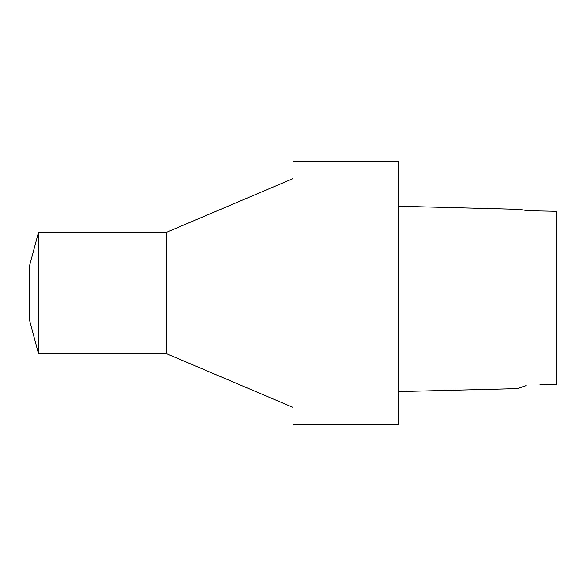 <?xml version="1.0" encoding="UTF-8"?>
<svg xmlns="http://www.w3.org/2000/svg" width="586" height="586" viewBox="0 0 586 586"><rect width="100%" height="100%" fill="white"/><g stroke="black" fill="none" stroke-linecap="round" stroke-linejoin="round"><path stroke-width="0.88" d="M398.48 391.595L517.533 388.613L526.177 385.581M539.801 384.848L556.7 384.533L556.7 211.304L527.429 210.718L519.914 209.363L398.48 206.221M556.7 219.669L556.7 221.479M398.48 161.201L398.48 424.799L293 424.799L293 161.201L398.48 161.201M29.3 266.63L29.3 319.37L38.486 353.651L38.486 232.349L29.3 266.63M38.486 232.349L166.424 232.349L166.424 353.651L38.486 353.651M166.424 353.651L293 407.38M166.424 232.349L293 178.62"/></g></svg>
